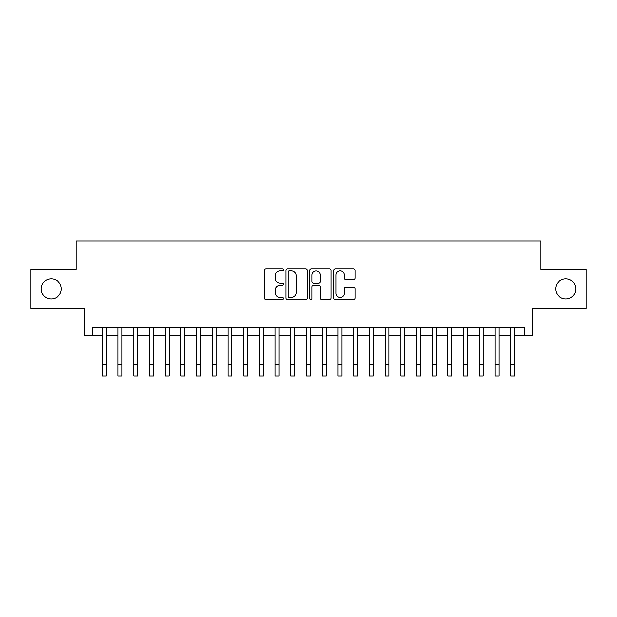 <?xml version="1.0" encoding="UTF-8"?>
<svg xmlns="http://www.w3.org/2000/svg" width="617" height="617" viewBox="0 0 617 617"><rect width="100%" height="100%" fill="white"/><g stroke="black" fill="none" stroke-linecap="round" stroke-linejoin="round"><path stroke-width="0.93" d="M283.365 269.853A1.08 1.08 0 0 0 282.285 268.773L265.904 268.773A1.542 1.542 0 0 0 264.361 270.315L264.361 298.065A1.542 1.542 0 0 0 265.904 299.607L282.285 299.607A1.08 1.08 0 0 0 283.365 298.528A1.08 1.08 0 0 0 282.285 297.448L280.164 297.448A4.936 4.936 0 0 1 275.236 292.52L275.236 290.206A4.936 4.936 0 0 1 280.164 285.27L282.285 285.27A1.08 1.08 0 0 0 283.365 284.19A1.08 1.08 0 0 0 282.285 283.11L280.164 283.11A4.936 4.936 0 0 1 275.236 278.174L275.236 275.868A4.936 4.936 0 0 1 280.164 270.932L282.285 270.932A1.08 1.08 0 0 0 283.365 269.853M555.678 288.903A10.057 10.057 0 0 0 565.727 298.96A10.057 10.057 0 0 0 575.784 288.903A10.057 10.057 0 0 0 565.727 278.853A10.057 10.057 0 0 0 555.678 288.903M41.216 288.903A10.057 10.057 0 0 0 51.273 298.96A10.057 10.057 0 0 0 61.322 288.903A10.057 10.057 0 0 0 51.273 278.853A10.057 10.057 0 0 0 41.216 288.903M353.564 279.64A1.542 1.542 0 0 0 355.107 278.097L355.107 270.315A1.542 1.542 0 0 0 353.564 268.773L335.37 268.773A1.542 1.542 0 0 0 333.828 270.315L333.828 298.065A1.542 1.542 0 0 0 335.37 299.607L353.564 299.607A1.542 1.542 0 0 0 355.107 298.065L355.107 288.663A1.542 1.542 0 0 0 353.564 287.121L345.775 287.121A1.542 1.542 0 0 0 344.232 288.663L344.232 293.33A4.126 4.126 0 0 1 340.106 297.448A4.126 4.126 0 0 1 335.987 293.33L335.987 275.059A4.126 4.126 0 0 1 340.106 270.932A4.126 4.126 0 0 1 344.232 275.059L344.232 278.097A1.542 1.542 0 0 0 345.775 279.64L353.564 279.64M92.504 335.247L92.504 327.388L524.496 327.388L524.496 335.247L532.348 335.247L532.348 308.539L586.15 308.539L586.15 269.267L540.986 269.267L540.986 240.992L76.014 240.992L76.014 269.267L30.85 269.267L30.85 308.539L84.652 308.539L84.652 335.247L102.322 335.247M307.15 270.315A1.542 1.542 0 0 0 305.608 268.773L287.414 268.773A1.542 1.542 0 0 0 285.872 270.315L285.872 298.065A1.542 1.542 0 0 0 287.414 299.607L305.608 299.607A1.542 1.542 0 0 0 307.15 298.065L307.15 270.315M311.392 268.773L329.586 268.773A1.542 1.542 0 0 1 331.128 270.315L331.128 298.065A1.542 1.542 0 0 1 329.586 299.607L321.796 299.607A1.542 1.542 0 0 1 320.254 298.065L320.254 286.812A1.542 1.542 0 0 0 318.711 285.27L313.552 285.27A1.542 1.542 0 0 0 312.009 286.812L312.009 298.528A1.08 1.08 0 0 1 310.929 299.607A1.08 1.08 0 0 1 309.85 298.528L309.85 270.315A1.542 1.542 0 0 1 311.392 268.773M106.255 335.247L118.032 335.247M121.958 335.247L133.742 335.247M137.668 335.247L149.453 335.247M153.378 335.247L165.155 335.247M169.089 335.247L180.866 335.247M184.791 335.247L196.576 335.247M200.502 335.247L212.287 335.247M216.212 335.247L227.997 335.247M231.923 335.247L243.7 335.247M247.625 335.247L259.41 335.247M263.336 335.247L275.12 335.247M279.046 335.247L290.831 335.247M294.756 335.247L306.533 335.247M310.467 335.247L322.244 335.247M326.169 335.247L337.954 335.247M341.88 335.247L353.664 335.247M357.59 335.247L369.375 335.247M373.3 335.247L385.077 335.247M389.003 335.247L400.788 335.247M404.713 335.247L416.498 335.247M420.424 335.247L432.208 335.247M436.134 335.247L447.911 335.247M451.845 335.247L463.622 335.247M467.547 335.247L479.332 335.247M483.258 335.247L495.042 335.247M498.968 335.247L510.745 335.247M514.678 335.247L524.496 335.247M289.111 270.932A1.08 1.08 0 0 0 288.031 272.012L288.031 296.368A1.08 1.08 0 0 0 289.111 297.448L291.347 297.448A4.936 4.936 0 0 0 296.283 292.52L296.283 275.868A4.936 4.936 0 0 0 291.347 270.932L289.111 270.932M320.254 275.136A4.126 4.126 0 0 0 316.135 271.01A4.126 4.126 0 0 0 312.009 275.136L312.009 281.568A1.542 1.542 0 0 0 313.552 283.11L318.711 283.11A1.542 1.542 0 0 0 320.254 281.568L320.254 275.136M102.322 364.223L106.255 364.223L106.255 376.008L102.322 376.008L102.322 327.388M106.255 364.223L106.255 327.388M118.032 364.223L121.958 364.223L121.958 376.008L118.032 376.008L118.032 327.388M121.958 364.223L121.958 327.388M133.742 364.223L137.668 364.223L137.668 376.008L133.742 376.008L133.742 327.388M137.668 364.223L137.668 327.388M149.453 364.223L153.378 364.223L153.378 376.008L149.453 376.008L149.453 327.388M153.378 364.223L153.378 327.388M165.155 364.223L169.089 364.223L169.089 376.008L165.155 376.008L165.155 327.388M169.089 364.223L169.089 327.388M180.866 364.223L184.791 364.223L184.791 376.008L180.866 376.008L180.866 327.388M184.791 364.223L184.791 327.388M196.576 364.223L200.502 364.223L200.502 376.008L196.576 376.008L196.576 327.388M200.502 364.223L200.502 327.388M212.287 364.223L216.212 364.223L216.212 376.008L212.287 376.008L212.287 327.388M216.212 364.223L216.212 327.388M227.997 364.223L231.923 364.223L231.923 376.008L227.997 376.008L227.997 327.388M231.923 364.223L231.923 327.388M243.7 364.223L247.625 364.223L247.625 376.008L243.7 376.008L243.7 327.388M247.625 364.223L247.625 327.388M259.41 364.223L263.336 364.223L263.336 376.008L259.41 376.008L259.41 327.388M263.336 364.223L263.336 327.388M275.12 364.223L279.046 364.223L279.046 376.008L275.12 376.008L275.12 327.388M279.046 364.223L279.046 327.388M290.831 364.223L294.756 364.223L294.756 376.008L290.831 376.008L290.831 327.388M294.756 364.223L294.756 327.388M306.533 364.223L310.467 364.223L310.467 376.008L306.533 376.008L306.533 327.388M310.467 364.223L310.467 327.388M322.244 364.223L326.169 364.223L326.169 376.008L322.244 376.008L322.244 327.388M326.169 364.223L326.169 327.388M337.954 364.223L341.88 364.223L341.88 376.008L337.954 376.008L337.954 327.388M341.88 364.223L341.88 327.388M353.664 364.223L357.59 364.223L357.59 376.008L353.664 376.008L353.664 327.388M357.59 364.223L357.59 327.388M369.375 364.223L373.3 364.223L373.3 376.008L369.375 376.008L369.375 327.388M373.3 364.223L373.3 327.388M385.077 364.223L389.003 364.223L389.003 376.008L385.077 376.008L385.077 327.388M389.003 364.223L389.003 327.388M400.788 364.223L404.713 364.223L404.713 376.008L400.788 376.008L400.788 327.388M404.713 364.223L404.713 327.388M416.498 364.223L420.424 364.223L420.424 376.008L416.498 376.008L416.498 327.388M420.424 364.223L420.424 327.388M432.208 364.223L436.134 364.223L436.134 376.008L432.208 376.008L432.208 327.388M436.134 364.223L436.134 327.388M447.911 364.223L451.845 364.223L451.845 376.008L447.911 376.008L447.911 327.388M451.845 364.223L451.845 327.388M463.622 364.223L467.547 364.223L467.547 376.008L463.622 376.008L463.622 327.388M467.547 364.223L467.547 327.388M479.332 364.223L483.258 364.223L483.258 376.008L479.332 376.008L479.332 327.388M483.258 364.223L483.258 327.388M495.042 364.223L498.968 364.223L498.968 376.008L495.042 376.008L495.042 327.388M498.968 364.223L498.968 327.388M510.745 364.223L514.678 364.223L514.678 376.008L510.745 376.008L510.745 327.388M514.678 364.223L514.678 327.388"/></g></svg>
